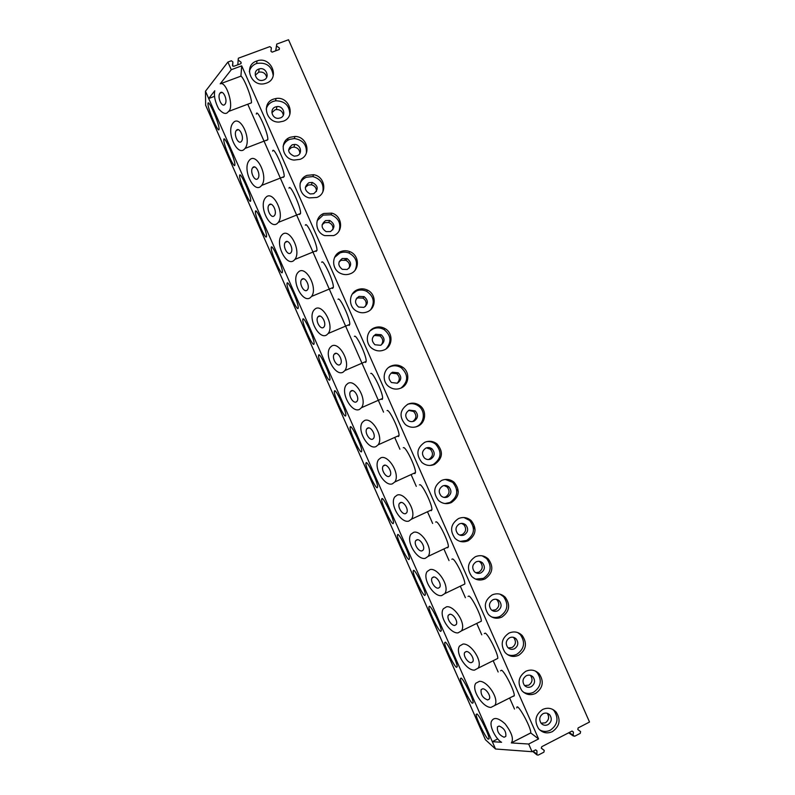 <?xml version="1.0" encoding="UTF-8"?>
<svg xmlns="http://www.w3.org/2000/svg" width="795" height="795" viewBox="0 0 795 795"><rect width="100%" height="100%" fill="white"/><g stroke="black" fill="none" stroke-linecap="round" stroke-linejoin="round"><path stroke-width="1.19" d="M205.637 105.198L205.478 91.216L227.897 62.06L231.385 60.778L232.905 61.931L232.488 65.438L233.651 66.343L240.935 63.65L241.094 62.258L238.152 60.003L238.361 58.204L269.853 46.617L271.353 47.779L270.956 51.248L272.109 52.152L279.293 49.499L279.442 48.117L276.531 45.871L276.73 44.093L288.525 39.75L589.522 722.029L578.124 727.922L577.816 729.532L580.589 731.599L580.261 733.348L574.606 736.269L569.19 732.533M497.799 738.883L492.314 741.685L495.533 748.999L532.054 751.702L535.582 749.884L536.953 750.868L536.913 754.862L538.165 755.131L543.899 752.169L544.267 750.45L541.395 748.294L541.743 746.704L572.052 731.052L573.404 732.036L573.135 735.206M532.054 751.702L528.675 744.031L538.583 738.933L530.752 732.97L511.423 742.808C513.818 738.893 511.712 732.573 505.103 723.847C498.743 718.143 494.381 717.01 492.016 720.459C488.14 725.05 496.309 739.728 501.595 742.282L492.314 741.685L208.697 98.52L214.779 90.759C213.746 95.758 215.048 101.79 218.665 108.865C223.037 113.874 226.277 114.748 228.404 111.509C234.664 107.832 226.466 80.514 220.205 83.843L231.275 69.712L241.72 65.846L538.583 738.933M227.897 62.06L231.275 69.712M273.43 99.146C261.098 103.131 266.196 123.086 279.293 122.032L283.179 121.247C296.157 116.954 289.539 96.006 276.004 98.501L273.43 99.146M290.245 137.257C278.956 140.963 282.006 159.149 294.09 160.073L299.993 159.358C311.839 155.383 307.566 136.223 294.895 136.462L290.245 137.257M307.049 175.367C296.615 178.885 298.204 195.53 309.215 197.895L316.798 197.468C327.729 193.732 325.175 176.162 313.508 174.721L307.049 175.367M323.863 213.477C314.114 216.866 314.661 232.259 324.678 235.618L333.612 235.588C343.798 232.011 342.466 215.783 331.803 213.139L323.863 213.477M340.677 251.598C331.465 254.887 331.286 269.267 340.439 273.321C343.758 274.891 347.087 275.02 350.426 273.719C360.016 270.25 359.569 255.125 349.8 251.637C346.729 250.435 343.688 250.425 340.677 251.598M357.492 289.728C348.717 292.948 348.021 306.512 356.438 311.054C359.966 313.021 363.563 313.29 367.25 311.849C376.363 308.46 376.542 294.229 367.538 290.145C364.219 288.545 360.87 288.406 357.492 289.728M374.316 327.858C365.879 331.038 364.816 343.957 372.616 348.816C376.283 351.151 380.099 351.539 384.074 349.979C392.79 346.65 393.426 333.135 385.098 328.633C381.59 326.666 377.993 326.407 374.316 327.858M391.14 365.998C382.991 369.148 381.65 381.54 388.924 386.638C392.69 389.292 396.685 389.788 400.889 388.119C409.296 384.83 410.27 371.901 402.499 367.101C398.871 364.796 395.075 364.438 391.14 365.998M407.964 404.138C399.716 409.862 398.852 416.65 405.351 424.51C409.177 427.442 413.301 428.028 417.723 426.269C425.852 423 427.084 410.558 419.79 405.529C416.073 402.936 412.128 402.479 407.964 404.138M424.788 442.288C416.719 447.863 415.745 454.571 421.857 462.422C425.722 465.602 429.956 466.267 434.547 464.419C442.765 458.556 443.58 451.729 437.002 443.928C433.215 441.076 429.141 440.529 424.788 442.288M441.613 480.438C433.712 485.904 432.639 492.542 438.423 500.373C442.318 503.762 446.641 504.497 451.381 502.569C459.43 496.855 460.345 490.088 454.134 482.297C450.308 479.226 446.134 478.61 441.613 480.438M458.447 518.598C450.676 523.975 449.543 530.563 455.038 538.364C458.953 541.942 463.346 542.737 468.205 540.739C476.106 535.124 477.109 528.427 471.216 520.645C467.361 517.366 463.097 516.69 458.447 518.598M475.281 556.768C467.639 562.065 466.446 568.614 471.693 576.385C475.629 580.131 480.071 580.966 485.049 578.899C492.811 573.374 493.884 566.726 488.259 558.965C484.384 555.516 480.061 554.781 475.281 556.768M492.115 594.938C484.582 600.185 483.34 606.684 488.388 614.436C492.314 618.331 496.815 619.206 501.884 617.079C509.525 611.613 510.658 605.015 505.272 597.274C501.387 593.666 496.994 592.881 492.115 594.938M508.959 633.108C501.526 638.325 500.244 644.785 505.103 652.516C509.038 656.531 513.58 657.445 518.718 655.259C526.25 649.843 527.433 643.284 522.255 635.563C518.36 631.816 513.928 630.992 508.959 633.108M525.793 671.288C518.459 676.475 517.148 682.915 521.838 690.607C525.773 694.75 530.344 695.695 535.562 693.439C542.995 688.072 544.217 681.534 539.229 673.842C535.323 669.966 530.851 669.112 525.793 671.288M542.637 709.478C535.393 714.635 534.041 721.055 538.603 728.727C542.528 732.97 547.129 733.934 552.406 731.629C559.75 726.292 561.002 719.783 556.172 712.111C552.277 708.116 547.765 707.242 542.637 709.478M256.626 61.046C243.041 65.399 250.862 87.251 264.715 83.634L266.375 83.147C280.655 78.437 271.016 55.63 256.984 60.927L256.626 61.046M273.232 75.714C271.92 66.124 266.414 62.04 256.705 63.451L256.348 63.58C252.601 65.081 250.266 67.764 249.332 71.62M258.763 69.066C251.926 71.282 256.03 82.263 262.946 80.255L263.612 80.056C270.618 77.751 266.067 66.532 259.1 68.956L258.763 69.066M266.703 77.214C265.53 73.19 262.867 71.52 258.713 72.186L255.235 75.257M289.847 114.301C289.469 105.417 284.719 100.915 275.607 100.806L273.053 101.452C269.505 102.893 267.209 105.427 266.176 109.054L266.176 109.044M275.467 106.947C269.257 108.965 271.979 119.012 278.548 118.306L280.317 117.928C286.687 115.832 283.596 105.536 276.908 106.6L275.467 106.947M283.318 115.235C282.623 111.449 280.307 109.541 276.382 109.541L274.951 109.879L271.89 112.711M306.393 153.028C306.85 144.72 302.845 139.9 294.389 138.549L289.758 139.334C286.448 140.685 284.232 143.03 283.09 146.379M292.182 144.829C286.985 149.39 287.681 153.177 294.249 156.178L297.022 155.81C302.845 153.872 300.878 144.461 294.647 144.432L292.182 144.829M299.894 153.326C299.616 149.718 297.648 147.641 293.981 147.085L291.536 147.472L288.585 150.106M322.83 191.903C324.082 184.033 320.763 178.925 312.892 176.579L306.463 177.215C303.452 178.458 301.325 180.574 300.093 183.556M308.887 182.711C303.889 186.815 304.296 190.552 310.11 193.94L313.737 193.702C318.785 189.439 318.288 185.672 312.246 182.413L308.887 182.711M316.42 191.496C316.539 188.008 314.88 185.772 311.441 184.768L308.112 185.066L305.34 187.431M339.087 230.948C341.194 223.355 338.521 217.969 331.068 214.769L323.177 215.107L317.235 220.573M325.602 220.603C320.802 224.339 320.971 228.026 326.129 231.643L330.452 231.593C335.311 227.708 335.053 224.001 329.677 220.463L325.602 220.603M332.857 229.755C333.393 226.327 332.022 223.912 328.742 222.53L324.698 222.66L322.164 224.677M355.117 270.151C358.207 262.757 356.16 257.043 348.955 253.039C345.904 251.846 342.884 251.836 339.892 252.999L334.596 257.411M342.317 258.494C337.686 261.962 337.686 265.58 342.307 269.346L347.167 269.485C351.847 265.898 351.778 262.251 346.958 258.554L342.317 258.494M349.174 268.094C350.188 264.675 349.094 262.082 345.895 260.323L341.284 260.263L339.107 261.843M370.808 309.493C375.101 302.249 373.7 296.197 366.604 291.318C363.295 289.728 359.966 289.589 356.607 290.9L352.255 294.1M359.032 296.396C354.56 299.655 354.421 303.213 358.605 307.049L363.881 307.387C368.413 304.018 368.492 300.44 364.13 296.644L359.032 296.396M365.332 306.512C366.932 303.084 366.127 300.291 362.927 298.125L357.869 297.877L356.21 298.94M386.092 348.856C391.846 341.87 391.16 335.45 384.055 329.577C380.566 327.62 376.989 327.361 373.332 328.812L370.301 330.7M375.757 334.307C371.414 337.408 371.166 340.896 374.992 344.772L380.606 345.298C384.989 342.098 385.187 338.581 381.203 334.735L375.757 334.307M381.292 344.951C383.588 341.552 383.111 338.541 379.871 335.917L374.465 335.49L373.521 336.007M400.998 388.079C408.401 381.57 408.521 374.813 401.356 367.817C397.739 365.531 393.972 365.163 390.057 366.724L388.775 367.37M392.482 372.219C388.258 375.19 387.91 378.629 391.458 382.524L397.331 383.21C401.594 380.149 401.882 376.681 398.206 372.805L392.482 372.219M391.06 373.113L396.745 373.7L398.206 372.805M397.053 383.329C400.153 380.06 400.044 376.85 396.745 373.7M415.626 426.965L416.481 426.627C424.57 423.387 425.792 411.015 418.548 406.016C415.139 403.622 411.492 403.055 407.577 404.317M409.206 410.131C405.082 413.012 404.675 416.401 407.974 420.307C409.862 421.718 411.89 421.996 414.056 421.131C418.21 418.17 418.577 414.752 415.149 410.866L409.206 410.131M412.675 421.549C416.61 418.558 416.908 415.199 413.559 411.462L408.7 410.389M430.244 465.453L433.205 464.558C441.374 458.735 442.189 451.938 435.65 444.186C432.927 442.06 429.886 441.225 426.508 441.672M425.931 448.062C421.897 450.864 421.439 454.213 424.53 458.109C426.448 459.649 428.525 459.957 430.781 459.053C434.845 456.181 435.272 452.802 432.063 448.917C430.165 447.456 428.127 447.178 425.931 448.062M428.267 459.57L429.062 459.281C433.106 456.419 433.523 453.071 430.334 449.215L426.428 447.863M445.041 503.553L449.94 502.49C457.94 496.796 458.854 490.078 452.683 482.336L445.319 479.445M442.656 485.984C438.711 488.736 438.194 492.045 441.126 495.931C443.053 497.581 445.18 497.928 447.515 496.984C451.5 494.172 451.967 490.833 448.937 486.947C447.029 485.387 444.932 485.059 442.656 485.984M443.948 497.402L445.667 496.915C449.622 494.122 450.089 490.803 447.088 486.957L444.087 485.546M460.156 541.405L466.675 540.421C474.526 534.836 475.519 528.188 469.666 520.447L463.883 517.525M459.391 523.915C455.515 526.618 454.969 529.907 457.741 533.783C459.689 535.522 461.855 535.9 464.24 534.916C468.156 532.163 468.672 528.844 465.791 524.978C463.863 523.309 461.726 522.961 459.391 523.915M459.788 535.095L462.273 534.558C466.148 531.815 466.665 528.526 463.803 524.69L461.617 523.378M475.609 579.128L483.41 578.363C491.121 572.867 492.194 566.259 486.61 558.547L482.128 555.814M476.125 561.856C472.309 564.52 471.733 567.789 474.386 571.645C476.334 573.473 478.53 573.881 480.975 572.857C484.821 570.144 485.377 566.855 482.625 562.989C480.687 561.24 478.52 560.863 476.125 561.856M475.788 572.728L478.878 572.201C482.694 569.508 483.241 566.239 480.508 562.413L478.988 561.32M491.35 616.801C494.331 617.824 497.263 617.655 500.144 616.314C507.747 610.878 508.87 604.319 503.513 596.628L500.075 594.193M492.86 599.798C489.104 602.441 488.498 605.681 491.052 609.536C492.999 611.434 495.225 611.852 497.72 610.808C501.506 608.115 502.082 604.846 499.449 601C497.501 599.172 495.315 598.774 492.86 599.798M491.946 610.322L495.484 609.854C499.24 607.191 499.817 603.952 497.203 600.126L496.209 599.301M507.319 654.494C510.519 655.835 513.709 655.756 516.879 654.265C524.372 648.889 525.545 642.36 520.407 634.688L517.784 632.601M509.605 637.749C505.898 640.363 505.272 643.592 507.727 647.428C509.675 649.396 511.92 649.833 514.454 648.76C518.191 646.096 518.787 642.847 516.253 639.011C514.315 637.113 512.099 636.686 509.605 637.749M508.224 647.925L512.089 647.518C515.796 644.874 516.392 641.644 513.878 637.838L513.302 637.292M523.478 692.216C526.837 693.836 530.215 693.836 533.624 692.216C541.017 686.88 542.23 680.391 537.271 672.749L535.303 671M526.34 675.71C522.683 678.304 522.037 681.514 524.412 685.34C526.36 687.367 528.625 687.824 531.199 686.711C534.876 684.068 535.502 680.838 533.057 677.012C531.11 675.044 528.874 674.617 526.34 675.71M524.591 685.548L528.705 685.181C532.362 682.557 532.978 679.347 530.553 675.551L530.305 675.293M539.775 729.979C543.243 731.837 546.771 731.907 550.369 730.178C557.673 724.871 558.915 718.412 554.115 710.79L552.674 709.388M543.084 713.662C539.467 716.255 538.811 719.455 541.107 723.271C543.055 725.348 545.34 725.815 547.944 724.672C551.581 722.049 552.217 718.819 549.852 715.013C547.904 712.996 545.648 712.549 543.084 713.662M541.037 723.182L545.32 722.844C548.918 720.25 549.554 717.07 547.238 713.284M457.393 489.71L458.308 491.777M473.671 526.608L475.112 529.868M220.026 93.124L220.006 93.154C216.876 96.881 221.964 108.269 224.945 104.274L225.005 104.205C228.145 100.468 222.988 89.03 220.026 93.124M233.154 122.877L232.915 123.165C225.79 131.821 237.526 157.331 244.631 148.904L245.019 148.446C252.244 139.691 240.06 113.914 233.154 122.877M236.433 130.31L236.314 130.459C233.243 134.176 238.331 145.147 241.352 141.47L241.501 141.291C244.582 137.555 239.414 126.534 236.433 130.31M249.55 160.063L249.103 160.6C242.117 169.226 253.853 193.831 261.038 186.109L261.644 185.414C268.73 176.689 256.537 151.825 249.55 160.063M252.83 167.507L252.621 167.755C249.61 171.462 254.698 182.035 257.759 178.666L257.997 178.388C261.018 174.661 255.851 164.038 252.83 167.507M265.957 197.269L265.291 198.025C258.445 206.591 270.191 230.351 277.445 223.306L278.27 222.391C285.206 213.736 273.003 189.717 265.957 197.269M269.237 204.703L268.929 205.05C265.987 208.727 271.075 218.953 274.156 215.862L274.494 215.495C277.455 211.798 272.288 201.533 269.237 204.703M282.364 234.465L281.47 235.439C274.782 243.916 286.528 266.901 293.852 260.512L294.905 259.409C301.693 250.832 289.479 227.589 282.364 234.465M285.644 241.909L285.246 242.346C282.364 245.983 287.452 255.871 290.572 253.078L291 252.611C293.892 248.954 288.724 239.017 285.644 241.909M298.771 271.681L297.648 272.834C291.129 281.211 302.865 303.481 310.259 297.728L311.551 296.436C318.169 287.969 305.956 265.441 298.771 271.681M302.05 279.125L301.553 279.631C298.741 283.229 303.839 292.808 306.979 290.284L307.506 289.748C310.338 286.13 305.161 276.501 302.05 279.125M315.188 308.897L313.836 310.219C307.476 318.467 319.212 340.091 326.675 334.943L328.196 333.493C334.655 325.155 322.442 303.263 315.188 308.897M318.467 316.34L317.871 316.917C315.128 320.465 320.216 329.766 323.386 327.5L324.022 326.894C326.775 323.336 321.597 313.985 318.467 316.34M331.595 346.113L330.014 347.594C323.823 355.703 335.56 376.731 343.092 372.169L344.851 370.579C351.142 362.371 338.918 341.075 331.595 346.113M334.884 353.556L334.178 354.202C331.515 357.69 336.603 366.743 339.803 364.726L340.538 364.06C343.221 360.552 338.044 351.46 334.884 353.556M348.011 383.339L346.203 384.949C340.171 392.909 351.907 413.4 359.509 409.395L361.496 407.686C367.628 399.637 355.405 378.877 348.011 383.339M351.301 390.782L350.496 391.488C347.902 394.906 352.99 403.721 356.22 401.952L357.054 401.227C359.668 397.798 354.491 388.924 351.301 390.782M364.428 420.565L362.391 422.284C356.528 430.085 368.264 450.089 375.926 446.631L378.152 444.822C384.114 436.932 371.891 416.65 364.428 420.565M367.717 428.018L366.813 428.763C364.289 432.112 369.377 440.718 372.636 439.188L373.571 438.423C376.115 435.054 370.937 426.388 367.717 428.018M380.855 457.801L378.579 459.609C372.875 467.231 384.611 486.798 392.342 483.867L394.807 481.979C400.601 474.267 388.377 454.412 380.855 457.801M384.134 465.254L383.14 466.039C380.686 469.308 385.774 477.735 389.063 476.424L390.097 475.619C392.571 472.329 387.384 463.853 384.134 465.254M397.271 495.047L394.777 496.915C389.232 504.368 400.968 523.547 408.769 521.113L411.462 519.165C417.097 511.632 404.874 492.165 397.271 495.047M400.561 502.49L399.468 503.305C397.073 506.504 402.171 514.763 405.49 513.669L406.613 512.835C409.018 509.625 403.84 501.307 400.561 502.49M413.698 532.292L410.965 534.21C405.589 541.465 417.325 560.306 425.196 558.358L428.127 556.381C433.603 549.037 421.36 529.897 413.698 532.292M416.987 539.735L415.795 540.57C413.47 543.691 418.567 551.8 421.916 550.915L423.139 550.07C425.474 546.93 420.297 538.762 416.987 539.735M430.125 569.538L427.173 571.496C421.946 578.551 433.682 597.095 441.623 595.614L444.783 593.617C450.109 586.471 437.856 567.62 430.125 569.538M433.414 576.991L432.122 577.836C429.866 580.867 434.964 588.856 438.343 588.161L439.665 587.316C441.941 584.265 436.753 576.216 433.414 576.991M446.552 606.794L443.381 608.761C438.293 615.628 450.05 633.903 458.059 632.88L461.438 630.872C466.615 623.926 454.362 605.333 446.552 606.794M449.841 614.247L448.45 615.091C446.263 618.043 451.361 625.913 454.77 625.427L456.201 624.572C458.397 621.601 453.21 613.67 449.841 614.247M462.988 644.059L459.59 646.007C454.651 652.675 466.407 670.732 474.486 670.135L478.103 668.158C483.131 661.41 470.859 643.036 462.988 644.059M466.277 651.503L464.787 652.347C462.66 655.219 467.768 662.99 471.206 662.682L472.727 661.837C474.863 658.956 469.676 651.125 466.277 651.503M479.425 681.325L475.798 683.243C471.008 689.722 482.774 707.57 490.922 707.411L494.758 705.473C499.648 698.914 487.365 680.729 479.425 681.325M482.704 688.778L481.134 689.603C480.538 694.502 482.704 697.96 487.643 699.958L489.253 699.123C491.34 696.331 486.133 688.569 482.704 688.778M205.478 91.216L208.697 98.52L214.59 96.324M511.354 742.918L528.675 744.031M499.141 726.044L497.471 726.849C496.925 731.639 499.121 735.097 504.08 737.233L505.789 736.428C506.316 731.599 504.1 728.141 499.141 726.044M266.603 140.467L267.806 139.691C268.571 133.759 256.765 107.424 256.328 114.092M516.79 707.908C516.641 701.269 531.348 727.465 530.762 732.901L530.752 732.97M247.752 104.215L383.548 412.128M395.006 438.105L399.915 449.235M411.373 475.211L416.282 486.351M427.74 512.328L432.649 523.468M444.107 549.454L449.026 560.584M460.484 586.571L465.393 597.711M476.861 623.707L481.77 634.847M493.238 660.844L498.157 671.984M509.615 697.98L514.504 709.061M241.72 65.846L240.915 76.151C243.777 77.175 252.114 98.332 251.439 102.823L250.018 103.36M283.09 177.464L284.173 176.579C284.928 170.766 273.341 145.147 272.665 151.13M299.576 214.461L300.55 213.497C301.295 207.803 289.907 182.84 289.002 188.177M316.082 251.458L316.937 250.435C317.672 244.86 306.472 220.533 305.35 225.233M332.588 288.456L333.334 287.392C334.059 281.957 323.028 258.206 321.687 262.29M349.094 325.463L349.74 324.38C350.446 319.073 339.574 295.859 338.034 299.347M365.621 362.46L366.157 361.397C366.843 356.22 356.12 333.503 354.381 336.414M381.123 399.08L382.186 399.448L382.584 398.434C383.26 393.396 372.666 371.136 370.738 373.491M397.579 436.147L398.534 436.525L399.02 435.501C399.676 430.592 389.212 408.759 387.085 410.568M414.046 473.234L414.891 473.611L415.457 472.588C416.103 467.818 405.748 446.363 403.443 447.655L403.274 447.734M430.522 510.35L431.248 510.708L431.904 509.704C432.53 505.064 422.284 483.966 419.8 484.741L419.462 484.89M447.009 547.477L447.615 547.805L448.36 546.841C448.976 542.339 438.81 521.55 436.157 521.828L435.66 522.067M463.515 584.643L464.827 584.007C465.423 579.635 455.336 559.124 452.524 558.935L451.868 559.243M480.031 621.819L481.303 621.193C481.879 616.95 471.872 596.697 468.881 596.031L468.076 596.419M496.547 659.015L497.779 658.409C498.346 654.295 488.398 634.261 485.248 633.138L484.304 633.605M513.083 696.241L514.266 695.645C514.822 691.65 504.914 671.815 501.615 670.255L500.542 670.791M495.533 748.999L485.447 739.747M234.873 164.843L234.883 164.565C235.141 159.239 223.733 133.689 223.802 139.751L223.802 139.93C223.594 145.306 234.714 170.349 234.873 164.843M250.683 200.708L250.713 200.29C250.962 195.063 239.772 170.17 239.613 175.606L239.603 175.924C239.394 181.19 250.306 205.587 250.683 200.708M266.504 236.572L266.544 236.036C266.802 230.918 255.811 206.64 255.434 211.46L255.404 211.917C255.185 217.055 265.898 240.855 266.504 236.572M282.314 272.437L282.394 271.801C282.642 266.802 271.84 243.091 271.244 247.325L271.194 247.891C270.976 252.919 281.5 276.143 282.314 272.437M298.135 308.311L298.244 307.595C298.493 302.706 287.87 279.532 287.065 283.199L286.975 283.855C286.766 288.754 297.111 311.451 298.135 308.311M313.955 344.185L314.104 343.4C314.353 338.63 303.889 315.963 302.875 319.073L302.766 319.809C302.547 324.579 312.733 346.789 313.955 344.185M329.776 380.07L329.975 379.245C330.223 374.584 319.908 352.384 318.706 354.948L318.537 355.743C318.328 360.393 328.365 382.137 329.776 380.07M345.606 415.954L345.855 415.099C346.093 410.558 335.917 388.785 334.526 390.832L334.317 391.667C334.099 396.198 343.997 417.514 345.606 415.954M361.427 451.848L361.735 450.984C361.973 446.561 351.927 425.176 350.347 426.726L350.088 427.571C349.87 431.983 359.648 452.911 361.427 451.848M377.257 487.742L377.635 486.888C377.873 482.585 367.936 461.567 366.177 462.62L365.849 463.475C365.64 467.748 375.3 488.319 377.257 487.742M393.088 523.647L393.535 522.812C393.773 518.628 383.935 497.938 382.007 498.515L381.61 499.349C381.411 503.513 390.951 523.756 393.088 523.647M408.918 559.551L409.445 558.756C409.673 554.701 399.935 534.31 397.838 534.419L397.371 535.224C397.172 539.268 406.623 559.203 408.918 559.551M424.759 595.465L425.365 594.73C425.593 590.784 415.934 570.661 413.668 570.323L413.132 571.078C412.923 575.004 422.294 594.67 424.759 595.465M440.599 631.379L441.285 630.723C441.513 626.897 431.933 607.012 429.509 606.237L428.883 606.933C428.684 610.729 437.966 630.157 440.599 631.379M456.439 667.303L457.214 666.737C457.443 663.02 447.933 643.354 445.349 642.151L444.634 642.767C444.435 646.454 453.657 665.654 456.439 667.303M472.28 703.227L473.154 702.77C473.383 699.163 463.922 679.695 461.189 678.075L460.385 678.592C460.186 682.16 469.338 701.17 472.28 703.227M488.12 739.151L489.104 738.823C489.322 735.325 479.922 716.027 477.03 713.999L476.125 714.407C475.927 717.865 485.039 736.697 488.12 739.151M219.062 128.989L219.062 128.86C219.321 123.434 207.694 97.199 208.002 103.897L208.002 103.916C207.793 109.402 219.142 135.13 219.062 128.989M356.895 297.946L358.267 297.38M418.15 404.496L418.587 405.48M272.953 108.835L272.377 109.799M302.368 179.978L301.484 180.038M344.593 259.925L347.415 258.772M513.252 696.35L514.246 695.844M240.915 76.151L220.205 83.843M276.531 45.871L275.776 50.8M279.442 48.117L279.224 49.529M205.587 105.069L485.497 739.867M573.404 732.036L571.983 731.082M536.953 750.868L535.671 749.844M536.685 754.067L533.097 751.166M544.058 750.251L541.266 748.065M232.905 61.931L232.667 66.045M238.152 60.003L237.814 64.802M241.094 62.258L240.994 63.63M275.686 50.83L276.461 45.812M256.705 63.451L256.984 60.927M258.713 72.186L259.1 68.956M275.607 100.806L276.004 98.501M276.382 109.541L276.908 106.6M294.389 138.549L294.895 136.462M293.981 147.085L294.647 144.432M312.892 176.579L313.508 174.721M311.441 184.768L312.246 182.413M331.068 214.769L331.803 213.139M328.742 222.53L329.677 220.463M348.955 253.039L349.8 251.637M345.895 260.323L346.958 258.554M366.604 291.318L367.538 290.145M362.927 298.125L364.13 296.644M384.055 329.577L385.098 328.633M379.871 335.917L381.203 334.735M401.356 367.817L402.499 367.101M418.548 406.016L419.79 405.529M413.559 411.462L415.149 410.866M435.65 444.186L437.002 443.928M430.334 449.215L432.063 448.917M452.683 482.336L454.134 482.297M447.088 486.957L448.937 486.947M469.666 520.447L471.216 520.645M463.803 524.69L465.791 524.978M486.61 558.547L488.259 558.965M480.508 562.413L482.625 562.989M503.513 596.628L505.272 597.274M497.203 600.126L499.449 601M520.407 634.688L522.255 635.563M513.878 637.838L516.253 639.011M537.271 672.749L539.229 673.842M530.553 675.551L533.057 677.012M554.115 710.79L556.172 712.111M547.278 713.294L549.852 715.013M221.974 92.419L220.006 93.154M267.806 139.691L245.019 148.446M284.173 176.579L261.644 185.414M300.55 213.497L278.27 222.401M316.937 250.435L294.905 259.409M333.334 287.392L311.551 296.436M349.74 324.38L328.196 333.493M366.157 361.397L344.851 370.579M382.584 398.434L361.496 407.686M399.02 435.501L378.152 444.822M415.457 472.588L394.807 481.979M431.904 509.704L411.472 519.165M448.36 546.841L428.127 556.381M464.827 584.007L444.783 593.617M481.303 621.193L461.448 630.882M497.779 658.409L478.103 668.168M514.266 695.645L494.768 705.473M530.762 732.901L511.423 742.808M209.055 103.519L208.002 103.916M224.876 139.523L223.802 139.93M240.686 175.506L239.603 175.924M256.497 211.48L255.404 211.917M272.297 247.444L271.194 247.891M288.078 283.398L286.975 283.855M303.859 319.342L302.766 319.809M319.63 355.276L318.537 355.743M335.401 391.19L334.317 391.667M351.151 427.104L350.088 427.571M366.902 462.998L365.849 463.475M382.643 498.882L381.61 499.349M398.384 534.757L397.371 535.224M414.116 570.621L413.132 571.078M429.837 606.476L428.883 606.933M445.558 642.31L444.634 642.767M461.279 678.145L460.385 678.592M476.99 713.97L476.125 714.407M568.654 732.811L573.404 736.041M205.597 105.139L485.457 739.817M288.029 138.4L287.552 140.467M532.65 751.394L536.913 754.862M251.439 102.823L228.404 111.509M238.321 129.694L236.314 130.459M254.658 166.97L252.621 167.755M270.986 204.236L268.929 205.05M287.303 241.511L285.246 242.346M303.62 278.787L301.553 279.631M319.928 316.052L317.871 316.917M336.235 353.328L334.178 354.202M352.533 390.603L350.496 391.488M368.82 427.879L366.813 428.763M385.108 465.145L383.14 466.039M401.386 502.42L399.468 503.305M417.673 539.696L415.795 540.57M433.951 576.961L432.122 577.836M450.228 614.237L448.45 615.091M466.496 651.503L464.787 652.347M482.774 688.778L481.124 689.603M499.051 726.044L497.471 726.849"/></g></svg>
